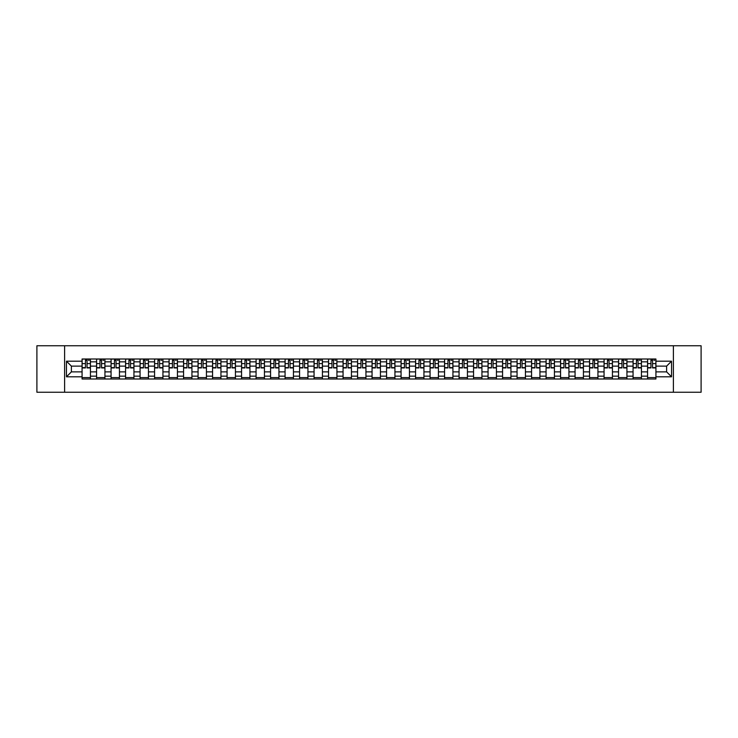 <?xml version="1.0" encoding="UTF-8"?>
<svg xmlns="http://www.w3.org/2000/svg" width="738" height="738" viewBox="0 0 738 738"><rect width="100%" height="100%" fill="white"/><g stroke="black" fill="none" stroke-linecap="round" stroke-linejoin="round"><path stroke-width="1.11" d="M673.397 392.238L701.1 392.238L701.1 345.762L36.9 345.762L36.9 392.238L673.397 392.238L673.397 345.762M96.577 378.991L96.577 361.841L90.442 361.841L90.442 378.991M90.442 361.841L90.442 359.009M96.577 361.841L96.577 359.009M104.934 359.009L104.934 378.991M111.069 378.991L111.069 359.009M119.436 359.009L119.436 378.991M125.571 378.991L125.571 359.009M133.938 359.009L133.938 378.991M140.072 378.991L140.072 359.009M148.439 359.009L148.439 378.991M154.574 378.991L154.574 359.009M162.932 359.009L162.932 378.991M169.067 378.991L169.067 359.009M177.434 359.009L177.434 378.991M183.568 378.991L183.568 359.009M191.935 359.009L191.935 378.991M198.07 378.991L198.07 359.009M206.437 359.009L206.437 378.991M212.572 378.991L212.572 359.009M220.939 359.009L220.939 378.991M227.073 378.991L227.073 359.009M235.431 359.009L235.431 378.991M241.566 378.991L241.566 359.009M249.933 359.009L249.933 378.991M256.068 378.991L256.068 359.009M264.435 359.009L264.435 378.991M270.569 378.991L270.569 359.009M278.936 359.009L278.936 378.991M285.071 378.991L285.071 359.009M293.438 359.009L293.438 378.991M299.573 378.991L299.573 359.009M307.93 359.009L307.93 378.991M314.065 378.991L314.065 359.009M322.432 359.009L322.432 378.991M328.567 378.991L328.567 359.009M336.934 359.009L336.934 378.991M343.069 378.991L343.069 359.009M351.436 359.009L351.436 378.991M357.57 378.991L357.57 359.009M365.937 359.009L365.937 378.991M372.063 378.991L372.063 359.009M380.43 359.009L380.43 378.991M386.564 378.991L386.564 359.009M394.931 359.009L394.931 378.991M401.066 378.991L401.066 359.009M409.433 359.009L409.433 378.991M415.568 378.991L415.568 359.009M423.935 359.009L423.935 378.991M430.07 378.991L430.07 359.009M438.427 359.009L438.427 378.991M444.562 378.991L444.562 359.009M452.929 359.009L452.929 378.991M459.064 378.991L459.064 359.009M467.431 359.009L467.431 378.991M473.565 378.991L473.565 359.009M481.932 359.009L481.932 378.991M488.067 378.991L488.067 359.009M496.434 359.009L496.434 378.991M502.569 378.991L502.569 359.009M510.927 359.009L510.927 378.991M517.061 378.991L517.061 359.009M525.428 359.009L525.428 378.991M531.563 378.991L531.563 359.009M539.93 359.009L539.93 378.991M546.065 378.991L546.065 359.009M554.432 359.009L554.432 378.991M560.566 378.991L560.566 359.009M568.933 359.009L568.933 378.991M575.068 378.991L575.068 359.009M583.426 359.009L583.426 378.991M589.561 378.991L589.561 359.009M597.928 359.009L597.928 378.991M604.062 378.991L604.062 359.009M612.429 359.009L612.429 378.991M618.564 378.991L618.564 359.009M626.931 359.009L626.931 378.991M633.066 378.991L633.066 359.009M641.423 359.009L641.423 378.991M647.558 378.991L647.558 359.009M647.558 371.878L641.423 371.878M633.066 371.878L626.931 371.878M618.564 371.878L612.429 371.878M604.062 371.878L597.928 371.878M589.561 371.878L583.426 371.878M575.068 371.878L568.933 371.878M560.566 371.878L554.432 371.878M546.065 371.878L539.93 371.878M531.563 371.878L525.428 371.878M517.061 371.878L510.927 371.878M502.569 371.878L496.434 371.878M488.067 371.878L481.932 371.878M473.565 371.878L467.431 371.878M459.064 371.878L452.929 371.878M444.562 371.878L438.427 371.878M430.07 371.878L423.935 371.878M415.568 371.878L409.433 371.878M401.066 371.878L394.931 371.878M386.564 371.878L380.43 371.878M372.063 371.878L365.937 371.878M357.57 371.878L351.436 371.878M343.069 371.878L336.934 371.878M328.567 371.878L322.432 371.878M314.065 371.878L307.93 371.878M299.573 371.878L293.438 371.878M285.071 371.878L278.936 371.878M270.569 371.878L264.435 371.878M256.068 371.878L249.933 371.878M241.566 371.878L235.431 371.878M227.073 371.878L220.939 371.878M212.572 371.878L206.437 371.878M198.07 371.878L191.935 371.878M183.568 371.878L177.434 371.878M169.067 371.878L162.932 371.878M154.574 371.878L148.439 371.878M140.072 371.878L133.938 371.878M125.571 371.878L119.436 371.878M111.069 371.878L104.934 371.878M96.577 371.878L90.442 371.878M647.558 366.122L641.423 366.122M633.066 366.122L626.931 366.122M618.564 366.122L612.429 366.122M604.062 366.122L597.928 366.122M589.561 366.122L583.426 366.122M575.068 366.122L568.933 366.122M560.566 366.122L554.432 366.122M546.065 366.122L539.93 366.122M531.563 366.122L525.428 366.122M517.061 366.122L510.927 366.122M502.569 366.122L496.434 366.122M488.067 366.122L481.932 366.122M473.565 366.122L467.431 366.122M459.064 366.122L452.929 366.122M444.562 366.122L438.427 366.122M430.07 366.122L423.935 366.122M415.568 366.122L409.433 366.122M401.066 366.122L394.931 366.122M386.564 366.122L380.43 366.122M372.063 366.122L365.937 366.122M357.57 366.122L351.436 366.122M343.069 366.122L336.934 366.122M328.567 366.122L322.432 366.122M314.065 366.122L307.93 366.122M299.573 366.122L293.438 366.122M285.071 366.122L278.936 366.122M270.569 366.122L264.435 366.122M256.068 366.122L249.933 366.122M241.566 366.122L235.431 366.122M227.073 366.122L220.939 366.122M212.572 366.122L206.437 366.122M198.07 366.122L191.935 366.122M183.568 366.122L177.434 366.122M169.067 366.122L162.932 366.122M154.574 366.122L148.439 366.122M140.072 366.122L133.938 366.122M125.571 366.122L119.436 366.122M111.069 366.122L104.934 366.122M96.577 366.122L90.442 366.122M71.383 371.878L82.075 371.878L82.075 366.122L71.383 366.122L71.383 371.878L66.457 376.804L66.457 361.196L82.075 361.196L82.075 366.122M655.925 366.122L655.925 371.878L666.617 371.878L666.617 366.122L655.925 366.122L655.925 359.009L82.075 359.009L82.075 361.196M655.925 361.196L671.543 361.196L671.543 376.804L655.925 376.804L655.925 371.878M82.075 371.878L82.075 378.991L655.925 378.991L655.925 376.804M82.075 376.804L66.457 376.804M64.603 392.238L64.603 345.762M90.442 377.598L82.075 377.598M85.46 360.402L87.047 360.402M104.934 377.598L96.577 377.598M99.962 360.402L101.549 360.402M119.436 377.598L111.069 377.598M114.464 360.402L116.041 360.402M133.938 377.598L125.571 377.598M128.966 360.402L130.543 360.402M148.439 377.598L140.072 377.598M143.467 360.402L145.045 360.402M162.932 377.598L154.574 377.598M157.96 360.402L159.546 360.402M177.434 377.598L169.067 377.598M172.461 360.402L174.039 360.402M191.935 377.598L183.568 377.598M186.963 360.402L188.541 360.402M206.437 377.598L198.07 377.598M201.465 360.402L203.042 360.402M220.939 377.598L212.572 377.598M215.966 360.402L217.544 360.402M235.431 377.598L227.073 377.598M230.459 360.402L232.046 360.402M249.933 377.598L241.566 377.598M244.961 360.402L246.538 360.402M264.435 377.598L256.068 377.598M259.462 360.402L261.04 360.402M278.936 377.598L270.569 377.598M273.964 360.402L275.542 360.402M293.438 377.598L285.071 377.598M288.466 360.402L290.043 360.402M307.93 377.598L299.573 377.598M302.958 360.402L304.545 360.402M322.432 377.598L314.065 377.598M317.46 360.402L319.037 360.402M336.934 377.598L328.567 377.598M331.962 360.402L333.539 360.402M351.436 377.598L343.069 377.598M346.463 360.402L348.041 360.402M365.937 377.598L357.57 377.598M360.956 360.402L362.543 360.402M380.43 377.598L372.063 377.598M375.457 360.402L377.044 360.402M394.931 377.598L386.564 377.598M389.959 360.402L391.537 360.402M409.433 377.598L401.066 377.598M404.461 360.402L406.038 360.402M423.935 377.598L415.568 377.598M418.963 360.402L420.54 360.402M438.427 377.598L430.07 377.598M433.455 360.402L435.042 360.402M452.929 377.598L444.562 377.598M447.957 360.402L449.534 360.402M467.431 377.598L459.064 377.598M462.458 360.402L464.036 360.402M481.932 377.598L473.565 377.598M476.96 360.402L478.538 360.402M496.434 377.598L488.067 377.598M491.462 360.402L493.039 360.402M510.927 377.598L502.569 377.598M505.954 360.402L507.541 360.402M525.428 377.598L517.061 377.598M520.456 360.402L522.034 360.402M539.93 377.598L531.563 377.598M534.958 360.402L536.535 360.402M554.432 377.598L546.065 377.598M549.459 360.402L551.037 360.402M568.933 377.598L560.566 377.598M563.961 360.402L565.539 360.402M583.426 377.598L575.068 377.598M578.454 360.402L580.04 360.402M597.928 377.598L589.561 377.598M592.955 360.402L594.533 360.402M612.429 377.598L604.062 377.598M607.457 360.402L609.034 360.402M626.931 377.598L618.564 377.598M621.959 360.402L623.536 360.402M641.423 377.598L633.066 377.598M636.451 360.402L638.038 360.402M655.925 377.598L647.558 377.598M650.953 360.402L652.54 360.402M66.457 361.196L71.383 366.122M666.617 371.878L671.543 376.804M666.617 366.122L671.543 361.196M87.047 367.93L87.047 359.102L90.387 359.102L90.387 367.93L87.047 367.93M85.46 360.31L87.047 360.31M88.44 360.31L89.187 360.31M84.067 359.102L82.121 359.102L82.121 367.93L85.46 367.93L85.46 359.102L88.44 359.102M101.549 367.93L101.549 359.102L104.888 359.102L104.888 367.93L101.549 367.93M99.962 360.31L101.549 360.31M102.942 360.31L103.68 360.31M98.569 359.102L96.623 359.102L96.623 367.93L99.962 367.93L99.962 359.102L102.942 359.102M116.041 367.93L116.041 359.102L119.39 359.102L119.39 367.93L116.041 367.93M114.464 360.31L116.041 360.31M117.434 360.31L118.181 360.31M113.071 359.102L111.115 359.102L111.115 367.93L114.464 367.93L114.464 359.102L117.434 359.102M130.543 367.93L130.543 359.102L133.892 359.102L133.892 367.93L130.543 367.93M128.966 360.31L130.543 360.31M131.936 360.31L132.683 360.31M127.573 359.102L125.617 359.102L125.617 367.93L128.966 367.93L128.966 359.102L131.936 359.102M145.045 367.93L145.045 359.102L148.393 359.102L148.393 367.93L145.045 367.93M143.467 360.31L145.045 360.31M146.438 360.31L147.185 360.31M142.074 359.102L140.119 359.102L140.119 367.93L143.467 367.93L143.467 359.102L146.438 359.102M159.546 367.93L159.546 359.102L162.886 359.102L162.886 367.93L159.546 367.93M157.96 360.31L159.546 360.31M160.939 360.31L161.677 360.31M156.567 359.102L154.62 359.102L154.62 367.93L157.96 367.93L157.96 359.102L160.939 359.102M174.039 367.93L174.039 359.102L177.388 359.102L177.388 367.93L174.039 367.93M172.461 360.31L174.039 360.31M175.441 360.31L176.179 360.31M171.068 359.102L169.113 359.102L169.113 367.93L172.461 367.93L172.461 359.102L175.441 359.102M188.541 367.93L188.541 359.102L191.889 359.102L191.889 367.93L188.541 367.93M186.963 360.31L188.541 360.31M189.934 360.31L190.681 360.31M185.57 359.102L183.614 359.102L183.614 367.93L186.963 367.93L186.963 359.102L189.934 359.102M203.042 367.93L203.042 359.102L206.391 359.102L206.391 367.93L203.042 367.93M201.465 360.31L203.042 360.31M204.435 360.31L205.182 360.31M200.072 359.102L198.116 359.102L198.116 367.93L201.465 367.93L201.465 359.102L204.435 359.102M217.544 367.93L217.544 359.102L220.893 359.102L220.893 367.93L217.544 367.93M215.966 360.31L217.544 360.31M218.937 360.31L219.684 360.31M214.564 359.102L212.618 359.102L212.618 367.93L215.966 367.93L215.966 359.102L218.937 359.102M232.046 367.93L232.046 359.102L235.385 359.102L235.385 367.93L232.046 367.93M230.459 360.31L232.046 360.31M233.439 360.31L234.177 360.31M229.066 359.102L227.119 359.102L227.119 367.93L230.459 367.93L230.459 359.102L233.439 359.102M246.538 367.93L246.538 359.102L249.887 359.102L249.887 367.93L246.538 367.93M244.961 360.31L246.538 360.31M247.94 360.31L248.678 360.31M243.568 359.102L241.612 359.102L241.612 367.93L244.961 367.93L244.961 359.102L247.94 359.102M261.04 367.93L261.04 359.102L264.389 359.102L264.389 367.93L261.04 367.93M259.462 360.31L261.04 360.31M262.433 360.31L263.18 360.31M258.069 359.102L256.114 359.102L256.114 367.93L259.462 367.93L259.462 359.102L262.433 359.102M275.542 367.93L275.542 359.102L278.89 359.102L278.89 367.93L275.542 367.93M273.964 360.31L275.542 360.31M276.934 360.31L277.682 360.31M272.571 359.102L270.615 359.102L270.615 367.93L273.964 367.93L273.964 359.102L276.934 359.102M290.043 367.93L290.043 359.102L293.392 359.102L293.392 367.93L290.043 367.93M288.466 360.31L290.043 360.31M291.436 360.31L292.183 360.31M287.064 359.102L285.117 359.102L285.117 367.93L288.466 367.93L288.466 359.102L291.436 359.102M304.545 367.93L304.545 359.102L307.884 359.102L307.884 367.93L304.545 367.93M302.958 360.31L304.545 360.31M305.938 360.31L306.676 360.31M301.565 359.102L299.619 359.102L299.619 367.93L302.958 367.93L302.958 359.102L305.938 359.102M319.037 367.93L319.037 359.102L322.386 359.102L322.386 367.93L319.037 367.93M317.46 360.31L319.037 360.31M320.44 360.31L321.178 360.31M316.067 359.102L314.111 359.102L314.111 367.93L317.46 367.93L317.46 359.102L320.44 359.102M333.539 367.93L333.539 359.102L336.888 359.102L336.888 367.93L333.539 367.93M331.962 360.31L333.539 360.31M334.932 360.31L335.679 360.31M330.569 359.102L328.613 359.102L328.613 367.93L331.962 367.93L331.962 359.102L334.932 359.102M348.041 367.93L348.041 359.102L351.389 359.102L351.389 367.93L348.041 367.93M346.463 360.31L348.041 360.31M349.434 360.31L350.181 360.31M345.07 359.102L343.115 359.102L343.115 367.93L346.463 367.93L346.463 359.102L349.434 359.102M362.543 367.93L362.543 359.102L365.882 359.102L365.882 367.93L362.543 367.93M360.956 360.31L362.543 360.31M363.935 360.31L364.673 360.31M359.563 359.102L357.616 359.102L357.616 367.93L360.956 367.93L360.956 359.102L363.935 359.102M377.044 367.93L377.044 359.102L380.384 359.102L380.384 367.93L377.044 367.93M375.457 360.31L377.044 360.31M378.437 360.31L379.175 360.31M374.065 359.102L372.118 359.102L372.118 367.93L375.457 367.93L375.457 359.102L378.437 359.102M391.537 367.93L391.537 359.102L394.885 359.102L394.885 367.93L391.537 367.93M389.959 360.31L391.537 360.31M392.93 360.31L393.677 360.31M388.566 359.102L386.611 359.102L386.611 367.93L389.959 367.93L389.959 359.102L392.93 359.102M406.038 367.93L406.038 359.102L409.387 359.102L409.387 367.93L406.038 367.93M404.461 360.31L406.038 360.31M407.431 360.31L408.179 360.31M403.068 359.102L401.112 359.102L401.112 367.93L404.461 367.93L404.461 359.102L407.431 359.102M420.54 367.93L420.54 359.102L423.889 359.102L423.889 367.93L420.54 367.93M418.963 360.31L420.54 360.31M421.933 360.31L422.68 360.31M417.56 359.102L415.614 359.102L415.614 367.93L418.963 367.93L418.963 359.102L421.933 359.102M435.042 367.93L435.042 359.102L438.381 359.102L438.381 367.93L435.042 367.93M433.455 360.31L435.042 360.31M436.435 360.31L437.173 360.31M432.062 359.102L430.116 359.102L430.116 367.93L433.455 367.93L433.455 359.102L436.435 359.102M449.534 367.93L449.534 359.102L452.883 359.102L452.883 367.93L449.534 367.93M447.957 360.31L449.534 360.31M450.936 360.31L451.674 360.31M446.564 359.102L444.608 359.102L444.608 367.93L447.957 367.93L447.957 359.102L450.936 359.102M464.036 367.93L464.036 359.102L467.385 359.102L467.385 367.93L464.036 367.93M462.458 360.31L464.036 360.31M465.429 360.31L466.176 360.31M461.065 359.102L459.11 359.102L459.11 367.93L462.458 367.93L462.458 359.102L465.429 359.102M478.538 367.93L478.538 359.102L481.886 359.102L481.886 367.93L478.538 367.93M476.96 360.31L478.538 360.31M479.931 360.31L480.678 360.31M475.567 359.102L473.611 359.102L473.611 367.93L476.96 367.93L476.96 359.102L479.931 359.102M493.039 367.93L493.039 359.102L496.388 359.102L496.388 367.93L493.039 367.93M491.462 360.31L493.039 360.31M494.432 360.31L495.18 360.31M490.06 359.102L488.113 359.102L488.113 367.93L491.462 367.93L491.462 359.102L494.432 359.102M507.541 367.93L507.541 359.102L510.88 359.102L510.88 367.93L507.541 367.93M505.954 360.31L507.541 360.31M508.934 360.31L509.672 360.31M504.561 359.102L502.615 359.102L502.615 367.93L505.954 367.93L505.954 359.102L508.934 359.102M522.034 367.93L522.034 359.102L525.382 359.102L525.382 367.93L522.034 367.93M520.456 360.31L522.034 360.31M523.436 360.31L524.174 360.31M519.063 359.102L517.107 359.102L517.107 367.93L520.456 367.93L520.456 359.102L523.436 359.102M536.535 367.93L536.535 359.102L539.884 359.102L539.884 367.93L536.535 367.93M534.958 360.31L536.535 360.31M537.928 360.31L538.675 360.31M533.565 359.102L531.609 359.102L531.609 367.93L534.958 367.93L534.958 359.102L537.928 359.102M551.037 367.93L551.037 359.102L554.386 359.102L554.386 367.93L551.037 367.93M549.459 360.31L551.037 360.31M552.43 360.31L553.177 360.31M548.066 359.102L546.111 359.102L546.111 367.93L549.459 367.93L549.459 359.102L552.43 359.102M565.539 367.93L565.539 359.102L568.887 359.102L568.887 367.93L565.539 367.93M563.961 360.31L565.539 360.31M566.932 360.31L567.679 360.31M562.559 359.102L560.612 359.102L560.612 367.93L563.961 367.93L563.961 359.102L566.932 359.102M580.04 367.93L580.04 359.102L583.38 359.102L583.38 367.93L580.04 367.93M578.454 360.31L580.04 360.31M581.433 360.31L582.171 360.31M577.061 359.102L575.114 359.102L575.114 367.93L578.454 367.93L578.454 359.102L581.433 359.102M594.533 367.93L594.533 359.102L597.881 359.102L597.881 367.93L594.533 367.93M592.955 360.31L594.533 360.31M595.926 360.31L596.673 360.31M591.562 359.102L589.607 359.102L589.607 367.93L592.955 367.93L592.955 359.102L595.926 359.102M609.034 367.93L609.034 359.102L612.383 359.102L612.383 367.93L609.034 367.93M607.457 360.31L609.034 360.31M610.427 360.31L611.175 360.31M606.064 359.102L604.108 359.102L604.108 367.93L607.457 367.93L607.457 359.102L610.427 359.102M623.536 367.93L623.536 359.102L626.885 359.102L626.885 367.93L623.536 367.93M621.959 360.31L623.536 360.31M624.929 360.31L625.676 360.31M620.566 359.102L618.61 359.102L618.61 367.93L621.959 367.93L621.959 359.102L624.929 359.102M638.038 367.93L638.038 359.102L641.377 359.102L641.377 367.93L638.038 367.93M636.451 360.31L638.038 360.31M639.431 360.31L640.169 360.31M635.058 359.102L633.112 359.102L633.112 367.93L636.451 367.93L636.451 359.102L639.431 359.102M652.54 367.93L652.54 359.102L655.879 359.102L655.879 367.93L652.54 367.93M650.953 360.31L652.54 360.31M653.933 360.31L654.671 360.31M649.56 359.102L647.613 359.102L647.613 367.93L650.953 367.93L650.953 359.102L653.933 359.102M633.066 361.841L626.931 361.841M618.564 361.841L612.429 361.841M604.062 361.841L597.928 361.841M589.561 361.841L583.426 361.841M575.068 361.841L568.933 361.841M560.566 361.841L554.432 361.841M546.065 361.841L539.93 361.841M531.563 361.841L525.428 361.841M517.061 361.841L510.927 361.841M502.569 361.841L496.434 361.841M488.067 361.841L481.932 361.841M473.565 361.841L467.431 361.841M459.064 361.841L452.929 361.841M444.562 361.841L438.427 361.841M430.07 361.841L423.935 361.841M415.568 361.841L409.433 361.841M401.066 361.841L394.931 361.841M386.564 361.841L380.43 361.841M372.063 361.841L365.937 361.841M357.57 361.841L351.436 361.841M343.069 361.841L336.934 361.841M328.567 361.841L322.432 361.841M314.065 361.841L307.93 361.841M299.573 361.841L293.438 361.841M285.071 361.841L278.936 361.841M270.569 361.841L264.435 361.841M256.068 361.841L249.933 361.841M241.566 361.841L235.431 361.841M227.073 361.841L220.939 361.841M212.572 361.841L206.437 361.841M198.07 361.841L191.935 361.841M183.568 361.841L177.434 361.841M169.067 361.841L162.932 361.841M154.574 361.841L148.439 361.841M140.072 361.841L133.938 361.841M125.571 361.841L119.436 361.841M111.069 361.841L104.934 361.841M647.558 361.841L641.423 361.841M633.066 376.159L626.931 376.159M618.564 376.159L612.429 376.159M604.062 376.159L597.928 376.159M589.561 376.159L583.426 376.159M575.068 376.159L568.933 376.159M560.566 376.159L554.432 376.159M546.065 376.159L539.93 376.159M531.563 376.159L525.428 376.159M517.061 376.159L510.927 376.159M502.569 376.159L496.434 376.159M488.067 376.159L481.932 376.159M473.565 376.159L467.431 376.159M459.064 376.159L452.929 376.159M444.562 376.159L438.427 376.159M430.07 376.159L423.935 376.159M415.568 376.159L409.433 376.159M401.066 376.159L394.931 376.159M386.564 376.159L380.43 376.159M372.063 376.159L365.937 376.159M357.57 376.159L351.436 376.159M343.069 376.159L336.934 376.159M328.567 376.159L322.432 376.159M314.065 376.159L307.93 376.159M299.573 376.159L293.438 376.159M285.071 376.159L278.936 376.159M270.569 376.159L264.435 376.159M256.068 376.159L249.933 376.159M241.566 376.159L235.431 376.159M227.073 376.159L220.939 376.159M212.572 376.159L206.437 376.159M198.07 376.159L191.935 376.159M183.568 376.159L177.434 376.159M169.067 376.159L162.932 376.159M154.574 376.159L148.439 376.159M140.072 376.159L133.938 376.159M125.571 376.159L119.436 376.159M111.069 376.159L104.934 376.159M96.577 376.159L90.442 376.159M647.558 376.159L641.423 376.159M87.047 367.607L90.387 367.607M87.047 363.613L90.387 363.613M82.121 367.607L85.46 367.607M82.121 363.613L85.46 363.613M101.549 367.607L104.888 367.607M101.549 363.613L104.888 363.613M96.623 367.607L99.962 367.607M96.623 363.613L99.962 363.613M116.041 367.607L119.39 367.607M116.041 363.613L119.39 363.613M111.115 367.607L114.464 367.607M111.115 363.613L114.464 363.613M130.543 367.607L133.892 367.607M130.543 363.613L133.892 363.613M125.617 367.607L128.966 367.607M125.617 363.613L128.966 363.613M145.045 367.607L148.393 367.607M145.045 363.613L148.393 363.613M140.119 367.607L143.467 367.607M140.119 363.613L143.467 363.613M159.546 367.607L162.886 367.607M159.546 363.613L162.886 363.613M154.62 367.607L157.96 367.607M154.62 363.613L157.96 363.613M174.039 367.607L177.388 367.607M174.039 363.613L177.388 363.613M169.113 367.607L172.461 367.607M169.113 363.613L172.461 363.613M188.541 367.607L191.889 367.607M188.541 363.613L191.889 363.613M183.614 367.607L186.963 367.607M183.614 363.613L186.963 363.613M203.042 367.607L206.391 367.607M203.042 363.613L206.391 363.613M198.116 367.607L201.465 367.607M198.116 363.613L201.465 363.613M217.544 367.607L220.893 367.607M217.544 363.613L220.893 363.613M212.618 367.607L215.966 367.607M212.618 363.613L215.966 363.613M232.046 367.607L235.385 367.607M232.046 363.613L235.385 363.613M227.119 367.607L230.459 367.607M227.119 363.613L230.459 363.613M246.538 367.607L249.887 367.607M246.538 363.613L249.887 363.613M241.612 367.607L244.961 367.607M241.612 363.613L244.961 363.613M261.04 367.607L264.389 367.607M261.04 363.613L264.389 363.613M256.114 367.607L259.462 367.607M256.114 363.613L259.462 363.613M275.542 367.607L278.89 367.607M275.542 363.613L278.89 363.613M270.615 367.607L273.964 367.607M270.615 363.613L273.964 363.613M290.043 367.607L293.392 367.607M290.043 363.613L293.392 363.613M285.117 367.607L288.466 367.607M285.117 363.613L288.466 363.613M304.545 367.607L307.884 367.607M304.545 363.613L307.884 363.613M299.619 367.607L302.958 367.607M299.619 363.613L302.958 363.613M319.037 367.607L322.386 367.607M319.037 363.613L322.386 363.613M314.111 367.607L317.46 367.607M314.111 363.613L317.46 363.613M333.539 367.607L336.888 367.607M333.539 363.613L336.888 363.613M328.613 367.607L331.962 367.607M328.613 363.613L331.962 363.613M348.041 367.607L351.389 367.607M348.041 363.613L351.389 363.613M343.115 367.607L346.463 367.607M343.115 363.613L346.463 363.613M362.543 367.607L365.882 367.607M362.543 363.613L365.882 363.613M357.616 367.607L360.956 367.607M357.616 363.613L360.956 363.613M377.044 367.607L380.384 367.607M377.044 363.613L380.384 363.613M372.118 367.607L375.457 367.607M372.118 363.613L375.457 363.613M391.537 367.607L394.885 367.607M391.537 363.613L394.885 363.613M386.611 367.607L389.959 367.607M386.611 363.613L389.959 363.613M406.038 367.607L409.387 367.607M406.038 363.613L409.387 363.613M401.112 367.607L404.461 367.607M401.112 363.613L404.461 363.613M420.54 367.607L423.889 367.607M420.54 363.613L423.889 363.613M415.614 367.607L418.963 367.607M415.614 363.613L418.963 363.613M435.042 367.607L438.381 367.607M435.042 363.613L438.381 363.613M430.116 367.607L433.455 367.607M430.116 363.613L433.455 363.613M449.534 367.607L452.883 367.607M449.534 363.613L452.883 363.613M444.608 367.607L447.957 367.607M444.608 363.613L447.957 363.613M464.036 367.607L467.385 367.607M464.036 363.613L467.385 363.613M459.11 367.607L462.458 367.607M459.11 363.613L462.458 363.613M478.538 367.607L481.886 367.607M478.538 363.613L481.886 363.613M473.611 367.607L476.96 367.607M473.611 363.613L476.96 363.613M493.039 367.607L496.388 367.607M493.039 363.613L496.388 363.613M488.113 367.607L491.462 367.607M488.113 363.613L491.462 363.613M507.541 367.607L510.88 367.607M507.541 363.613L510.88 363.613M502.615 367.607L505.954 367.607M502.615 363.613L505.954 363.613M522.034 367.607L525.382 367.607M522.034 363.613L525.382 363.613M517.107 367.607L520.456 367.607M517.107 363.613L520.456 363.613M536.535 367.607L539.884 367.607M536.535 363.613L539.884 363.613M531.609 367.607L534.958 367.607M531.609 363.613L534.958 363.613M551.037 367.607L554.386 367.607M551.037 363.613L554.386 363.613M546.111 367.607L549.459 367.607M546.111 363.613L549.459 363.613M565.539 367.607L568.887 367.607M565.539 363.613L568.887 363.613M560.612 367.607L563.961 367.607M560.612 363.613L563.961 363.613M580.04 367.607L583.38 367.607M580.04 363.613L583.38 363.613M575.114 367.607L578.454 367.607M575.114 363.613L578.454 363.613M594.533 367.607L597.881 367.607M594.533 363.613L597.881 363.613M589.607 367.607L592.955 367.607M589.607 363.613L592.955 363.613M609.034 367.607L612.383 367.607M609.034 363.613L612.383 363.613M604.108 367.607L607.457 367.607M604.108 363.613L607.457 363.613M623.536 367.607L626.885 367.607M623.536 363.613L626.885 363.613M618.61 367.607L621.959 367.607M618.61 363.613L621.959 363.613M638.038 367.607L641.377 367.607M638.038 363.613L641.377 363.613M633.112 367.607L636.451 367.607M633.112 363.613L636.451 363.613M652.54 367.607L655.879 367.607M652.54 363.613L655.879 363.613M647.613 367.607L650.953 367.607M647.613 363.613L650.953 363.613"/></g></svg>

